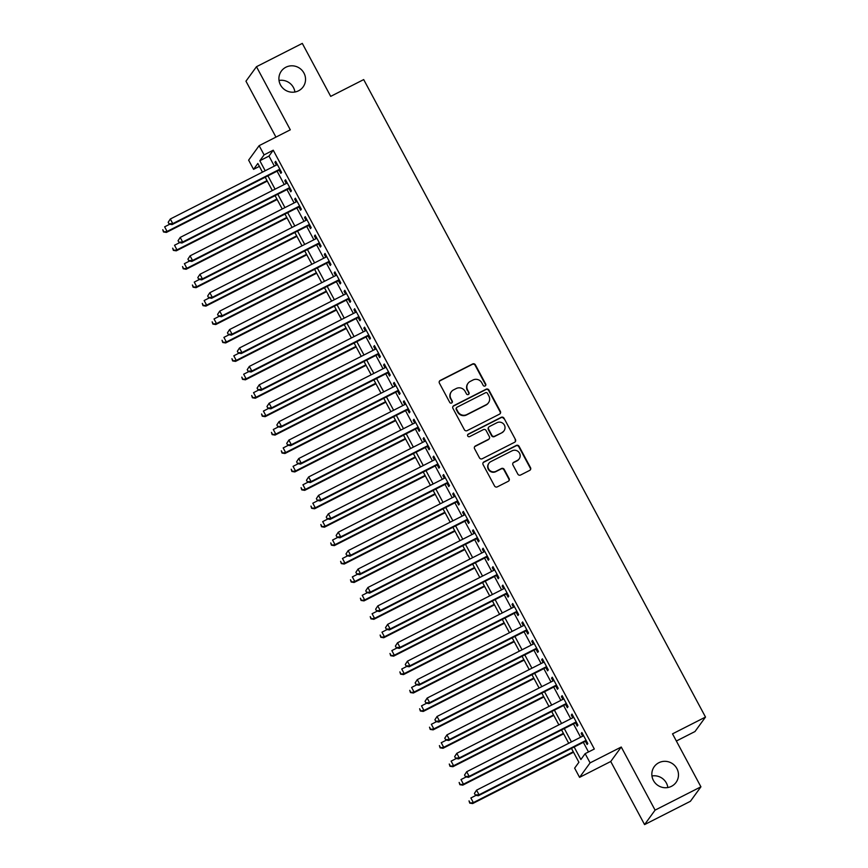 <?xml version="1.0" encoding="UTF-8"?>
<svg xmlns="http://www.w3.org/2000/svg" width="868" height="868" viewBox="0 0 868 868"><rect width="100%" height="100%" fill="white"/><g stroke="black" fill="none" stroke-linecap="round" stroke-linejoin="round"><path stroke-width="1.3" d="M485.125 385.978A1.443 1.411 36 0 0 485.7 384.068L475.393 364.853A2.061 2.007 36 0 0 472.626 363.963L440.239 380.434A2.061 2.007 36 0 0 439.414 383.157L449.722 402.372A1.443 1.411 36 0 0 452.141 402.589A1.443 1.411 36 0 0 452.239 401.092L450.904 398.607A6.597 6.423 36 0 1 453.552 389.895L456.253 388.517A6.597 6.423 36 0 1 465.118 391.381L466.452 393.866A1.443 1.411 36 0 0 468.872 394.072A1.443 1.411 36 0 0 468.97 392.586L467.635 390.101A6.597 6.423 36 0 1 470.293 381.377L472.984 380.01A6.597 6.423 36 0 1 481.849 382.864L483.183 385.359A1.443 1.411 36 0 0 485.125 385.978M485.451 385.75A1.443 1.411 36 0 0 485.418 384.459L475.111 365.244A2.061 2.007 36 0 0 472.344 364.354L439.957 380.824A2.061 2.007 36 0 0 439.414 381.236M451.989 402.763A1.443 1.411 36 0 0 451.946 401.483L450.904 398.607M468.72 394.256A1.443 1.411 36 0 0 468.687 392.976L467.635 390.101M658.834 762.733A13.454 13.085 36 0 0 655.188 783.023A13.454 13.085 36 0 0 676.042 782.437A13.454 13.085 36 0 0 658.834 762.733M285.908 67.216A13.454 13.085 36 0 0 282.252 87.505A13.454 13.085 36 0 0 303.106 86.919A13.454 13.085 36 0 0 285.908 67.216M517.838 474.123A2.061 2.007 36 0 0 520.605 475.013L529.697 470.391A2.061 2.007 36 0 0 530.522 467.668L519.086 446.326A2.061 2.007 36 0 0 516.319 445.436L483.932 461.906A2.061 2.007 36 0 0 483.096 464.63L494.543 485.971A2.061 2.007 36 0 0 497.31 486.861L508.29 481.284A2.061 2.007 36 0 0 509.115 478.561L504.221 469.425A2.061 2.007 36 0 0 501.444 468.536L496.008 471.302A5.523 5.371 36 0 1 488.944 463.219A5.523 5.371 36 0 1 490.821 461.624L512.142 450.785A5.523 5.371 36 0 1 519.194 458.868A5.523 5.371 36 0 1 517.328 460.452L513.769 462.264A2.061 2.007 36 0 0 512.945 464.988L517.838 474.123M700.921 786.82L690.396 801.294L644.577 824.6L655.09 810.126L700.921 786.82L672.516 733.851L705.51 717.066L363.692 79.585L330.697 96.37L302.303 43.4L256.472 66.706L290.303 129.809L259.141 145.661L264.089 154.873L273.246 150.207L594.32 749.008L585.151 753.663L590.099 762.874L579.574 777.348L574.638 768.137L578.902 762.267L571.459 748.379M655.09 810.126L621.26 747.022L590.099 762.874M499.534 414.144A2.061 2.007 36 0 0 500.369 411.421L488.923 390.09A2.061 2.007 36 0 0 486.156 389.189L453.769 405.671A2.061 2.007 36 0 0 452.944 408.394L464.38 429.725A2.061 2.007 36 0 0 467.147 430.626L499.534 414.144M504.004 418.202L515.451 439.544A2.061 2.007 36 0 1 514.615 442.268L482.228 458.749A2.061 2.007 36 0 1 479.461 457.848L474.568 448.713A2.061 2.007 36 0 1 475.393 445.989L488.532 439.316A2.061 2.007 36 0 0 489.357 436.593L486.113 430.528A2.061 2.007 36 0 0 483.346 429.638L469.664 436.593A1.443 1.411 36 0 1 467.819 434.477A1.443 1.411 36 0 1 468.308 434.065L501.237 417.313A2.061 2.007 36 0 1 504.004 418.202L515.451 439.544M256.472 66.706L245.959 81.18L275.948 137.111M279.127 170.15L280.852 173.372L281.568 172.396L275.633 161.339L274.928 162.316L276.393 165.061M289.001 188.573L290.737 191.795L291.442 190.819L285.518 179.763L284.802 180.739L286.277 183.484M298.885 206.996L300.61 210.219L301.326 209.242L295.391 198.186L294.686 199.163L296.151 201.908M308.758 225.42L310.494 228.642L311.2 227.666L305.276 216.609L304.559 217.586L306.035 220.331M318.643 243.843L320.368 247.065L321.084 246.089L315.149 235.033L314.444 236.009L315.909 238.754M328.516 262.266L330.252 265.489L330.958 264.512L325.033 253.456L324.317 254.433L325.793 257.178M338.401 280.689L340.126 283.912L340.842 282.935L334.907 271.879L334.202 272.867L335.666 275.601M348.274 299.113L350.01 302.335L350.715 301.359L344.791 290.313L344.075 291.29L345.551 294.024M358.159 317.536L359.884 320.769L360.6 319.782L354.665 308.737L353.96 309.713L355.424 312.447M368.032 335.97L369.768 339.193L370.473 338.216L364.549 327.16L363.833 328.137L365.309 330.871M377.916 354.394L379.641 357.616L380.358 356.639L374.423 345.583L373.717 346.56L375.182 349.294M387.79 372.817L389.526 376.039L390.231 375.063L384.307 364.007L383.591 364.983L385.066 367.728M397.674 391.24L399.399 394.463L400.115 393.486L394.18 382.43L393.475 383.406L394.94 386.151M407.548 409.663L409.284 412.886L409.989 411.909L404.065 400.853L403.349 401.83L404.824 404.575M417.432 428.087L419.157 431.309L419.873 430.333L413.938 419.277L413.233 420.253L414.698 422.998M427.306 446.51L429.042 449.732L429.747 448.756L423.823 437.7L423.107 438.676L424.582 441.421M437.19 464.933L438.915 468.156L439.631 467.179L433.696 456.123L432.991 457.111L434.456 459.845M447.063 483.357L448.799 486.579L449.505 485.603L443.581 474.546L442.864 475.534L444.34 478.268M456.948 501.78L458.673 505.013L459.389 504.026L453.454 492.981L452.749 493.957L454.214 496.691M466.821 520.203L468.557 523.437L469.262 522.46L463.338 511.404L462.622 512.38L464.098 515.115M476.706 538.637L478.431 541.86L479.147 540.883L473.212 529.827L472.507 530.804L473.971 533.538M486.579 557.061L488.315 560.283L489.02 559.307L483.096 548.25L482.38 549.227L483.856 551.972M496.463 575.484L498.189 578.706L498.905 577.73L492.97 566.674L492.264 567.65L493.729 570.395M506.337 593.907L508.073 597.13L508.778 596.153L502.854 585.097L502.138 586.074L503.614 588.819M516.221 612.331L517.946 615.553L518.663 614.577L512.728 603.52L512.022 604.497L513.487 607.242M526.095 630.754L527.831 633.976L528.536 633L522.612 621.944L521.896 622.92L523.371 625.665M535.979 649.177L537.704 652.4L538.42 651.423L532.485 640.367L531.78 641.343L533.245 644.089M545.853 667.6L547.589 670.823L548.294 669.846L542.37 658.79L541.654 659.778L543.129 662.512M555.737 686.024L557.462 689.257L558.178 688.27L552.254 677.224L551.538 678.201L553.003 680.935M565.61 704.447L567.346 707.68L568.052 706.704L562.128 695.648L561.422 696.624L562.887 699.358M575.495 722.881L577.22 726.104L577.936 725.127L572.012 714.071L571.296 715.048L572.761 717.782M273.246 150.207L268.982 156.077L274.353 166.092M277.087 171.18L284.237 184.515M286.961 189.604L294.111 202.938M296.845 208.027L303.995 221.362M306.719 226.45L313.869 239.785M316.603 244.884L323.753 258.219M326.476 263.308L333.627 276.642M336.361 281.731L343.511 295.066M346.234 300.154L353.385 313.489M356.119 318.578L363.269 331.912M365.992 337.001L373.142 350.336M375.877 355.424L383.027 368.759M385.75 373.848L392.9 387.182M395.634 392.271L402.785 405.606M405.519 410.694L412.658 424.029M415.392 429.128L422.542 442.452M425.277 447.552L432.416 460.886M435.15 465.975L442.3 479.31M445.034 484.398L452.185 497.733M454.908 502.822L462.058 516.156M464.792 521.245L471.942 534.579M474.666 539.668L481.816 553.003M484.55 558.091L491.7 571.426M494.424 576.515L501.574 589.849M504.308 594.938L511.458 608.273M514.181 613.361L521.332 626.696M524.066 631.795L531.216 645.13M533.939 650.219L541.089 663.553M543.824 668.642L550.974 681.977M553.697 687.065L560.847 700.4M563.582 705.489L570.732 718.823M573.455 723.912L580.605 737.247M583.339 742.335L588.493 751.959M585.379 741.305L587.104 744.527L587.81 743.55L581.885 732.494L581.18 733.471L582.645 736.216M676.356 741.022L694.986 731.54L705.51 717.066M667.85 787.536A13.454 13.085 36 0 0 651.955 775.981M294.914 92.019A13.454 13.085 36 0 0 279.029 80.464M621.26 747.022L610.736 761.496L644.577 824.6M610.736 761.496L579.574 777.348M259.391 166.385L253.564 169.347L248.628 160.135L259.141 145.661M574.171 747.001L580.887 759.533L585.151 753.663M264.089 154.873L259.825 160.743L265.196 170.757M267.919 175.846L275.069 189.181M277.803 194.269L284.954 207.604M287.677 212.693L294.827 226.027M297.561 231.116L304.711 244.451M307.435 249.539L314.585 262.874M317.319 267.962L324.469 281.297M327.193 286.386L334.343 299.72M337.077 304.809L344.227 318.144M346.95 323.243L354.101 336.578M356.835 341.666L363.985 355.001M366.708 360.09L373.858 373.424M376.593 378.513L383.743 391.848M386.466 396.936L393.616 410.271M396.351 415.36L403.501 428.694M406.224 433.783L413.374 447.118M416.108 452.206L423.259 465.541M425.982 470.63L433.132 483.964M435.866 489.053L443.016 502.388M445.74 507.487L452.89 520.822M455.624 525.91L462.774 539.245M465.498 544.334L472.648 557.668M475.382 562.757L482.532 576.092M485.255 581.18L492.406 594.515M495.14 599.604L502.29 612.938M505.013 618.027L512.163 631.361M514.898 636.45L522.048 649.785M524.771 654.873L531.921 668.208M534.655 673.297L541.806 686.631M544.529 691.731L551.679 705.055M554.413 710.154L561.563 723.489M564.287 728.577L571.437 741.912M262.472 172.135L257.829 163.477L253.564 169.347M568.724 743.29L561.574 729.955M558.851 724.867L551.701 711.532M548.967 706.443L541.816 693.109M539.093 688.02L531.943 674.686M529.209 669.597L522.059 656.262M519.324 651.174L512.185 637.839M509.451 632.739L502.301 619.405M499.567 614.316L492.427 600.981M489.693 595.893L482.543 582.558M479.809 577.47L472.659 564.135M469.935 559.046L462.785 545.712M460.051 540.623L452.901 527.288M450.177 522.2L443.027 508.865M440.293 503.776L433.143 490.442M430.419 485.353L423.269 472.018M420.535 466.93L413.385 453.595M410.662 448.496L403.511 435.172M400.777 430.072L393.627 416.738M390.904 411.649L383.754 398.314M381.019 393.226L373.869 379.891M371.146 374.802L363.996 361.468M361.262 356.379L354.111 343.044M351.388 337.956L344.238 324.621M341.504 319.532L334.354 306.198M331.63 301.109L324.48 287.775M321.746 282.686L314.596 269.351M311.872 264.263L304.722 250.928M301.988 245.828L294.838 232.494M292.115 227.405L284.964 214.071M282.23 208.982L275.08 195.647M272.357 190.559L265.207 177.224M268.982 156.077L259.825 160.743M274.928 162.316L275.894 161.817M284.802 180.739L285.778 180.251M294.686 199.163L295.652 198.674M304.559 217.586L305.536 217.098M314.444 236.009L315.409 235.521M324.317 254.433L325.294 253.944M334.202 272.867L335.167 272.368M344.075 291.29L345.052 290.791M353.96 309.713L354.925 309.214M363.833 328.137L364.81 327.637M373.717 346.56L374.683 346.061M383.591 364.983L384.567 364.495M393.475 383.406L394.441 382.918M403.349 401.83L404.325 401.341M413.233 420.253L414.199 419.765M423.107 438.676L424.083 438.188M432.991 457.111L433.957 456.611M442.864 475.534L443.841 475.035M452.749 493.957L453.714 493.458M462.622 512.38L463.599 511.881M472.507 530.804L473.472 530.305M482.38 549.227L483.357 548.739M492.264 567.65L493.23 567.162M502.138 586.074L503.114 585.585M512.022 604.497L512.988 604.009M521.896 622.92L522.872 622.432M531.78 641.343L532.746 640.855M541.654 659.778L542.63 659.279M551.538 678.201L552.504 677.702M561.422 696.624L562.388 696.125M571.296 715.048L572.262 714.548M581.18 733.471L582.146 732.972M468.058 383.287L467.765 383.678A6.597 6.423 36 0 0 467.353 390.491M451.317 391.793L451.034 392.184A6.597 6.423 36 0 0 450.622 398.998M500.087 413.743A2.061 2.007 36 0 0 500.087 411.812L488.641 390.481A2.061 2.007 36 0 0 485.874 389.58L453.487 406.061A2.061 2.007 36 0 0 452.944 406.463M487.469 393.356A1.443 1.411 36 0 0 485.537 392.727L457.111 407.19A1.443 1.411 36 0 0 456.525 409.099L457.935 411.714A6.597 6.423 36 0 0 466.789 414.579L486.221 404.694A6.597 6.423 36 0 0 488.879 395.982L487.469 393.356M456.622 407.602L456.329 408.003A1.443 1.411 36 0 0 456.243 409.49L456.525 409.099M488.456 402.785L488.174 403.175A6.597 6.423 36 0 1 485.939 405.085L466.507 414.969A6.597 6.423 36 0 1 457.653 412.116L456.243 409.49M515.158 441.866A2.061 2.007 36 0 0 515.158 439.935M489.226 438.72L488.944 439.11A2.061 2.007 36 0 1 488.239 439.707L475.111 446.391A2.061 2.007 36 0 0 474.568 446.792M503.722 418.604A2.061 2.007 36 0 0 500.955 417.703L468.026 434.456A1.443 1.411 36 0 0 467.7 434.684M502.16 432.383A5.523 5.371 36 0 0 503.657 424.051A5.523 5.371 36 0 0 496.973 422.705L489.454 426.524A2.061 2.007 36 0 0 488.63 429.248L491.874 435.313A2.061 2.007 36 0 0 494.651 436.203L501.878 432.774A5.523 5.371 36 0 0 503.744 431.179L504.026 430.788M488.76 427.121L488.478 427.512A2.061 2.007 36 0 0 488.348 429.638L488.63 429.248M501.878 432.774L494.359 436.593A2.061 2.007 36 0 1 491.592 435.703L488.348 429.638M519.194 458.868L518.912 459.259A5.523 5.371 36 0 1 517.046 460.854L513.487 462.655A2.061 2.007 36 0 0 512.945 463.067M488.944 463.219L488.662 463.61A5.523 5.371 36 0 0 495.726 471.693L496.008 471.302M508.832 480.872A2.061 2.007 36 0 0 508.832 478.952L503.928 469.816A2.061 2.007 36 0 0 501.161 468.926L495.726 471.693M530.24 469.989A2.061 2.007 36 0 0 530.24 468.058L518.804 446.716A2.061 2.007 36 0 0 516.026 445.826L483.639 462.297A2.061 2.007 36 0 0 483.096 462.709M169.759 224.226L164.627 226.83L167.101 231.441L166.385 232.418L267.279 181.097M163.759 231.561L162.772 229.716L163.477 231.951L167.101 231.441L267.018 180.62M166.385 232.418L163.477 231.951M168.175 222.284L169.162 224.128L168.175 222.284L170.312 219.007L277.369 164.562M168.457 221.893L170.312 219.007L172.786 223.618L172.07 224.595L280.093 169.651M279.832 169.173L172.786 223.618L169.444 223.738M169.162 224.128L172.07 224.595M179.633 242.649L174.511 245.253L176.974 249.865L176.269 250.841L277.163 199.521M173.643 249.984L172.656 248.139L173.361 250.375L176.974 249.865L276.903 199.043M176.269 250.841L173.361 250.375M189.517 261.073L184.385 263.677L186.859 268.288L186.143 269.264L287.037 217.944M183.517 268.407L182.53 266.563L183.235 268.798L186.859 268.288L286.776 217.467M186.143 269.264L183.235 268.798M199.39 279.496L194.269 282.1L196.732 286.711L196.027 287.688L296.921 236.367M193.401 286.831L192.414 284.997L193.119 287.221L196.732 286.711L296.661 235.89M196.027 287.688L193.119 287.221M209.275 297.919L204.143 300.534L206.617 305.135L205.9 306.111L306.795 254.801M203.275 305.254L202.287 303.42L202.993 305.644L206.617 305.135L306.534 254.313M205.9 306.111L202.993 305.644M178.059 240.718L179.047 242.552L178.059 240.718L180.197 237.431L287.243 182.985M178.341 240.317L180.197 237.431L182.66 242.042L181.954 243.018L289.977 188.074M289.717 187.596L182.66 242.042L179.329 242.161M179.047 242.552L181.954 243.018M187.933 259.141L188.92 260.975L187.933 259.141L190.07 255.854L297.127 201.409M188.215 258.751L190.07 255.854L192.544 260.465L191.828 261.442L299.851 206.497M299.59 206.02L192.544 260.465L189.202 260.584M188.92 260.975L191.828 261.442M197.817 277.565L198.805 279.409L197.817 277.565L199.955 274.288L307.001 219.832M198.099 277.174L199.955 274.288L202.418 278.888L201.712 279.865L309.735 224.921M309.475 224.443L202.418 278.888L199.087 279.008M198.805 279.409L201.712 279.865M207.691 295.988L208.678 297.832L207.691 295.988L209.828 292.711L316.885 238.255M207.973 295.597L209.828 292.711L212.302 297.312L211.586 298.288L319.608 243.355M319.348 242.866L212.302 297.312L208.96 297.442M208.678 297.832L211.586 298.288M219.148 316.343L214.027 318.957L216.49 323.558L215.785 324.534L316.679 273.225M213.159 323.688L212.172 321.844L212.877 324.079L216.49 323.558L316.419 272.736M215.785 324.534L212.877 324.079M217.575 314.411L218.562 316.256L217.575 314.411L219.713 311.135L326.759 256.689M217.857 314.021L219.713 311.135L222.186 315.735L221.47 316.711L329.493 261.778M329.232 261.29L222.186 315.735L218.844 315.865M218.562 316.256L221.47 316.711M229.033 334.766L223.901 337.381L226.374 341.981L225.658 342.958L326.552 291.648M223.033 342.111L222.045 340.267L222.751 342.502L226.374 341.981L326.292 291.16M225.658 342.958L222.751 342.502M227.449 332.835L228.436 334.679L227.449 332.835L229.586 329.558L336.643 275.113M227.731 332.444L229.586 329.558L232.06 334.158L231.355 335.135L339.366 280.201M339.106 279.713L232.06 334.158L228.718 334.288M228.436 334.679L231.355 335.135M238.906 353.2L233.785 355.804L236.259 360.404L235.543 361.381L336.437 310.071M232.917 360.535L231.93 358.69L232.635 360.925L236.259 360.404L336.176 309.583M235.543 361.381L232.635 360.925M237.333 351.258L238.32 353.102L237.333 351.258L239.47 347.981L346.516 293.536M237.615 350.867L239.47 347.981L241.944 352.582L241.228 353.569L349.251 298.625M348.99 298.136L241.944 352.582L238.602 352.712M238.32 353.102L241.228 353.569M248.791 371.623L243.658 374.227L246.132 378.828L245.427 379.815L346.31 328.495M242.79 378.958L241.803 377.113L242.508 379.349L246.132 378.828L346.05 328.006M245.427 379.815L242.508 379.349M247.206 369.681L248.194 371.526L247.206 369.681L249.344 366.404L356.401 311.959M247.488 369.291L249.344 366.404L251.818 371.016L251.112 371.992L359.124 317.048M358.864 316.56L251.818 371.016L248.476 371.135M248.194 371.526L251.112 371.992M258.664 390.047L253.543 392.651L256.017 397.262L255.3 398.238L356.195 346.918M252.675 397.381L251.687 395.537L252.393 397.772L256.017 397.262L355.934 346.43M255.3 398.238L252.393 397.772M268.548 408.47L263.416 411.074L265.89 415.685L265.185 416.662L366.068 365.341M262.548 415.805L261.561 413.96L262.266 416.195L265.89 415.685L365.808 364.853M265.185 416.662L262.266 416.195M278.422 426.893L273.301 429.497L275.774 434.108L275.058 435.085L375.952 383.764M272.433 434.228L271.445 432.383L272.151 434.618L275.774 434.108L375.692 383.287M275.058 435.085L272.151 434.618M288.306 445.317L283.174 447.921L285.648 452.532L284.943 453.508L385.826 402.188M282.317 452.651L281.319 450.807L282.024 453.042L285.648 452.532L385.566 401.71M284.943 453.508L282.024 453.042M298.18 463.74L293.059 466.344L295.532 470.955L294.816 471.932L395.71 420.611M292.19 471.074L291.203 469.23L291.908 471.465L295.532 470.955L395.45 420.134M294.816 471.932L291.908 471.465M308.064 482.163L302.932 484.767L305.406 489.378L304.701 490.355L405.584 439.034M302.075 489.498L301.077 487.664L301.782 489.888L305.406 489.378L405.323 438.557M304.701 490.355L301.782 489.888M317.938 500.586L312.816 503.201L315.29 507.802L314.574 508.778L415.468 457.469M311.948 507.921L310.961 506.087L311.666 508.322L315.29 507.802L415.208 456.98M314.574 508.778L311.666 508.322M327.822 519.01L322.69 521.625L325.164 526.225L324.458 527.202L425.342 475.892M321.833 526.355L320.834 524.511L321.54 526.746L325.164 526.225L425.081 475.404M324.458 527.202L321.54 526.746M337.695 537.444L332.574 540.048L335.048 544.648L334.332 545.625L435.226 494.315M331.706 544.779L330.719 542.934L331.424 545.169L335.048 544.648L434.966 493.827M334.332 545.625L331.424 545.169M347.58 555.867L342.459 558.471L344.921 563.072L344.216 564.048L445.1 512.738M341.591 563.202L340.603 561.357L341.298 563.592L344.921 563.072L444.839 512.25M344.216 564.048L341.298 563.592M357.453 574.29L352.332 576.894L354.806 581.495L354.09 582.482L454.984 531.162M351.464 581.625L350.477 579.781L351.182 582.016L354.806 581.495L454.724 530.673M354.09 582.482L351.182 582.016M367.338 592.714L362.216 595.318L364.679 599.929L363.974 600.906L464.857 549.585M361.348 600.048L360.361 598.204L361.055 600.439L364.679 599.929L464.597 549.097M363.974 600.906L361.055 600.439M257.091 388.104L258.078 389.949L257.091 388.104L259.228 384.828L366.274 330.382M257.373 387.714L259.228 384.828L261.702 389.439L260.986 390.416L369.009 335.471M368.748 334.983L261.702 389.439L258.36 389.558M258.078 389.949L260.986 390.416M266.964 406.528L267.952 408.372L266.964 406.528L269.102 403.251L376.159 348.806M267.246 406.137L269.102 403.251L271.575 407.862L270.87 408.839L378.882 353.894M378.622 353.417L271.575 407.862L268.245 407.982M267.952 408.372L270.87 408.839M276.849 424.951L277.836 426.796L276.849 424.951L278.986 421.674L386.032 367.229M277.131 424.56L278.986 421.674L281.46 426.286L280.744 427.262L388.766 372.318M388.506 371.84L281.46 426.286L278.118 426.405M277.836 426.796L280.744 427.262M286.722 443.385L287.709 445.219L286.722 443.385L288.86 440.098L395.916 385.652M287.004 442.995L288.86 440.098L291.333 444.709L290.628 445.685L398.64 390.741M398.379 390.264L291.333 444.709L288.002 444.828M287.709 445.219L290.628 445.685M296.606 461.809L297.594 463.642L296.606 461.809L298.744 458.532L405.79 404.076M296.889 461.418L298.744 458.532L301.218 463.132L300.502 464.109L408.524 409.164M408.264 408.687L301.218 463.132L297.876 463.252M297.594 463.642L300.502 464.109M306.48 480.232L307.467 482.076L306.48 480.232L308.617 476.955L415.674 422.499M306.762 479.841L308.617 476.955L311.091 481.556L310.386 482.532L418.398 427.599M418.137 427.11L311.091 481.556L307.76 481.686M307.467 482.076L310.386 482.532M316.364 498.655L317.352 500.5L316.364 498.655L318.502 495.378L425.548 440.922M316.646 498.265L318.502 495.378L320.976 499.979L320.259 500.955L428.282 446.022M428.022 445.534L320.976 499.979L317.634 500.109M317.352 500.5L320.259 500.955M326.238 517.078L327.225 518.923L326.238 517.078L328.386 513.802L435.432 459.356M326.531 516.688L328.386 513.802L330.849 518.402L330.144 519.379L438.156 464.445M437.895 463.957L330.849 518.402L327.518 518.532M327.225 518.923L330.144 519.379M336.122 535.502L337.109 537.346L336.122 535.502L338.26 532.225L445.306 477.78M336.404 535.111L338.26 532.225L340.733 536.825L340.017 537.813L448.04 482.868M447.779 482.38L340.733 536.825L337.392 536.956M337.109 537.346L340.017 537.813M345.996 553.925L346.983 555.77L345.996 553.925L348.144 550.648L455.19 496.203M346.289 553.534L348.144 550.648L350.607 555.26L349.902 556.236L457.913 501.292M457.653 500.803L350.607 555.26L347.276 555.379M346.983 555.77L349.902 556.236M355.88 572.348L356.867 574.193L355.88 572.348L358.017 569.072L465.064 514.626M356.162 571.958L358.017 569.072L360.491 573.683L359.775 574.659L467.798 519.715M467.537 519.227L360.491 573.683L357.149 573.802M356.867 574.193L359.775 574.659M365.754 590.772L366.741 592.616L365.754 590.772L367.902 587.495L474.948 533.05M366.046 590.381L367.902 587.495L370.365 592.106L369.659 593.083L477.671 538.138M477.411 537.65L370.365 592.106L367.034 592.226M366.741 592.616L369.659 593.083M377.211 611.137L372.09 613.741L374.564 618.352L373.848 619.329L474.742 568.008M371.222 618.472L370.235 616.627L370.94 618.862L374.564 618.352L474.481 567.531M373.848 619.329L370.94 618.862M387.095 629.56L381.974 632.164L384.437 636.776L383.732 637.752L484.615 586.432M381.106 636.895L380.119 635.05L380.813 637.286L384.437 636.776L484.355 585.954M383.732 637.752L380.813 637.286M396.969 647.984L391.848 650.588L394.322 655.199L393.605 656.175L494.5 604.855M390.98 655.318L389.992 653.474L390.698 655.709L394.322 655.199L494.239 604.378M393.605 656.175L390.698 655.709M406.853 666.407L401.732 669.011L404.195 673.622L403.49 674.599L504.373 623.278M400.864 673.742L399.877 671.908L400.571 674.132L404.195 673.622L504.124 622.801M403.49 674.599L400.571 674.132M375.638 609.195L376.625 611.039L375.638 609.195L377.775 605.918L484.821 551.473M375.92 608.804L377.775 605.918L380.249 610.529L379.533 611.506L487.556 556.562M487.295 556.084L380.249 610.529L376.907 610.649M376.625 611.039L379.533 611.506M385.511 627.629L386.499 629.463L385.511 627.629L387.66 624.342L494.706 569.896M385.804 627.228L387.66 624.342L390.123 628.953L389.417 629.929L497.429 574.985M497.169 574.507L390.123 628.953L386.792 629.072M386.499 629.463L389.417 629.929M395.396 646.052L396.383 647.886L395.396 646.052L397.533 642.765L504.579 588.32M395.678 645.662L397.533 642.765L400.007 647.376L399.291 648.353L507.313 593.408M507.053 592.931L400.007 647.376L396.665 647.495M396.383 647.886L399.291 648.353M405.269 664.476L406.257 666.32L405.269 664.476L407.417 661.199L514.464 606.743M405.562 664.085L407.417 661.199L409.88 665.799L409.175 666.776L517.187 611.832M516.927 611.354L409.88 665.799L406.549 665.919M406.257 666.32L409.175 666.776M416.727 684.83L411.606 687.445L414.079 692.046L413.363 693.022L514.257 641.712M410.738 692.165L409.75 690.331L410.455 692.555L414.079 692.046L513.997 641.224M413.363 693.022L410.455 692.555M415.154 682.899L416.141 684.744L415.154 682.899L417.291 679.622L524.337 625.166M415.436 682.508L417.291 679.622L419.765 684.223L419.049 685.199L527.071 630.266M526.811 629.777L419.765 684.223L416.423 684.353M416.141 684.744L419.049 685.199M426.611 703.254L421.49 705.868L423.953 710.469L423.248 711.445L524.131 660.136M420.622 710.599L419.635 708.755L420.329 710.99L423.953 710.469L523.881 659.647M423.248 711.445L420.329 710.99M425.027 701.322L426.014 703.167L425.027 701.322L427.175 698.046L534.221 643.6M425.32 700.932L427.175 698.046L429.638 702.646L428.933 703.622L536.945 648.689M536.684 648.201L429.638 702.646L426.307 702.776M426.014 703.167L428.933 703.622M436.485 721.677L431.363 724.292L433.837 728.892L433.121 729.869L534.015 678.559M430.495 729.022L429.508 727.178L430.213 729.413L433.837 728.892L533.755 678.071M433.121 729.869L430.213 729.413M434.911 719.746L435.899 721.59L434.911 719.746L437.049 716.469L544.095 662.024M435.194 719.355L437.049 716.469L439.523 721.069L438.807 722.057L546.829 667.112M546.569 666.624L439.523 721.069L436.181 721.2M435.899 721.59L438.807 722.057M446.369 740.111L441.248 742.715L443.711 747.315L443.005 748.292L543.889 696.982M440.38 747.446L439.392 745.601L440.087 747.836L443.711 747.315L543.639 696.494M443.005 748.292L440.087 747.836M444.785 738.169L445.783 740.013L444.785 738.169L446.933 734.892L553.979 680.447M445.078 737.778L446.933 734.892L449.396 739.503L448.691 740.48L556.703 685.536M556.442 685.047L449.396 739.503L446.065 739.623M445.783 740.013L448.691 740.48M456.243 758.534L451.121 761.138L453.595 765.739L452.879 766.726L553.773 715.406M450.253 765.869L449.266 764.024L449.971 766.26L453.595 765.739L553.513 714.917M452.879 766.726L449.971 766.26M454.669 756.592L455.657 758.437L454.669 756.592L456.807 753.315L563.853 698.87M454.951 756.202L456.807 753.315L459.281 757.927L458.564 758.903L566.587 703.959M566.327 703.471L459.281 757.927L455.939 758.046M455.657 758.437L458.564 758.903M466.127 776.958L461.006 779.562L463.469 784.173L462.763 785.149L563.647 733.829M460.138 784.292L459.15 782.448L459.856 784.683L463.469 784.173L563.397 733.341M462.763 785.149L459.856 784.683M464.543 775.015L465.541 776.86L464.543 775.015L466.691 771.739L573.737 717.293M464.836 774.625L466.691 771.739L469.154 776.35L468.449 777.327L576.46 722.382M576.211 721.894L469.154 776.35L465.823 776.469M465.541 776.86L468.449 777.327M476 795.381L470.879 797.985L473.353 802.596L472.637 803.573L573.531 752.252M470.011 802.716L469.024 800.871L469.729 803.106L473.353 802.596L573.271 751.775M472.637 803.573L469.729 803.106M474.427 793.439L475.414 795.283L474.427 793.439L476.565 790.162L583.611 735.717M474.709 793.048L476.565 790.162L479.038 794.773L478.322 795.75L586.345 740.805M586.084 740.328L479.038 794.773L475.697 794.893M475.414 795.283L478.322 795.75"/></g></svg>
